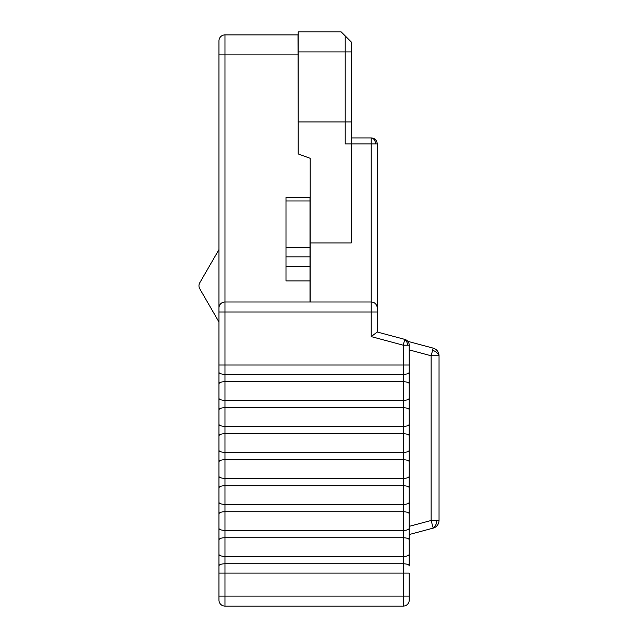 <?xml version="1.0" encoding="UTF-8"?>
<svg xmlns="http://www.w3.org/2000/svg" width="638" height="638" viewBox="0 0 638 638"><rect width="100%" height="100%" fill="white"/><g stroke="black" fill="none" stroke-linecap="round" stroke-linejoin="round"><path stroke-width="0.96" d="M409.221 345.19L403.224 345.19L404.779 339.392A6.005 6.005 0 0 1 409.221 345.19L409.221 386.421M377.21 143.941L371.212 143.941L371.212 137.936A6.005 6.005 0 0 1 377.21 143.941L377.202 307.58M409.221 600.095A6.005 6.005 0 0 1 403.224 606.1A6.005 6.005 0 0 0 409.221 600.095L409.221 596.099L409.221 600.095L409.221 596.099L403.224 596.099L403.224 573.091L409.221 573.091L409.221 600.095A6.005 6.005 121.6 0 1 403.224 606.1L224.967 606.1A6.005 6.005 -119.1 0 1 218.962 600.095L218.962 573.091L403.224 573.091L403.224 563.761C407.124 563.912 409.125 564.646 409.221 565.946L409.221 383.885C409.125 382.577 407.124 381.851 403.224 381.691L224.967 381.691L224.967 400.353L403.224 400.353L403.224 407.706L224.967 407.706L224.967 426.367L403.224 426.367L403.224 433.712L224.967 433.712L224.967 452.374L403.224 452.374L403.224 459.719L224.967 459.719L224.967 478.38L403.224 478.38L403.224 485.733L224.967 485.733L224.967 504.395L403.224 504.395L403.224 511.74L224.967 511.74L224.967 530.401L403.224 530.401L403.224 537.746L224.967 537.746L224.967 556.408L403.224 556.408L403.224 563.761L224.967 563.761C221.067 563.912 219.065 564.646 218.962 565.946L218.962 307.994A6.005 6.005 0 0 1 224.967 301.997L371.212 301.997A6.005 6.005 0 0 1 377.21 307.994L377.21 332.007L404.779 339.392L377.21 332.007L371.212 336.609L403.224 345.19L403.224 365.016L224.967 365.016L224.967 311.998L371.212 311.998L371.212 301.997A6.005 6.005 0 0 1 377.21 307.994L377.21 311.998L371.212 311.998L371.212 336.609M409.221 539.939C409.125 538.631 407.124 537.906 403.224 537.746L403.224 556.408C406.924 556.344 408.926 555.618 409.221 554.223L409.221 539.923M218.962 377.018L218.962 372.161C219.065 373.461 221.067 374.187 224.967 374.346L403.224 374.346L403.224 365.016L409.221 365.016L409.221 372.161C408.926 373.549 406.924 374.283 403.224 374.346L403.224 400.353C406.924 400.289 408.926 399.563 409.221 398.168M409.221 528.216C408.926 529.604 406.924 530.337 403.224 530.401L403.224 511.74C407.124 511.899 409.125 512.625 409.221 513.925M409.221 502.202C408.926 503.597 406.924 504.331 403.224 504.395L403.224 485.733C407.124 485.885 409.125 486.619 409.221 487.918M409.221 476.195C408.926 477.591 406.924 478.317 403.224 478.38L403.224 459.719C407.124 459.878 409.125 460.604 409.221 461.912M409.221 450.189C408.926 451.576 406.924 452.31 403.224 452.374L403.224 433.712C407.124 433.872 409.125 434.598 409.221 435.898M409.221 424.174C408.926 425.57 406.924 426.304 403.224 426.367L403.224 407.706C407.124 407.857 409.125 408.591 409.221 409.891M218.962 573.091L218.962 565.946L218.962 573.091M308.345 606.1L256.293 606.1L308.345 606.1M310.188 301.997L310.188 158.312L298.185 153.941L298.185 51.909L345.198 51.909L345.198 143.941L371.212 143.941L371.212 301.997L371.627 302.005M218.962 596.099L224.967 596.099L224.967 556.408C221.067 556.256 219.065 555.523 218.962 554.223L218.962 539.939C219.265 538.544 221.266 537.81 224.967 537.746L224.967 530.401C221.067 530.242 219.065 529.516 218.962 528.216L218.962 513.925C219.265 512.537 221.266 511.804 224.967 511.74L224.967 504.395C221.067 504.235 219.065 503.51 218.962 502.202L218.962 487.918C219.265 486.523 221.266 485.797 224.967 485.733L224.967 478.38C221.067 478.229 219.065 477.495 218.962 476.195L218.962 461.912C219.265 460.516 221.266 459.783 224.967 459.719L224.967 452.374C221.067 452.214 219.065 451.489 218.962 450.189L218.962 435.898C219.265 434.51 221.266 433.776 224.967 433.712L224.967 426.367C221.067 426.208 219.065 425.482 218.962 424.174L218.962 409.891C219.265 408.495 221.266 407.77 224.967 407.706L224.967 400.353C221.067 400.201 219.065 399.468 218.962 398.168L218.962 383.885C219.265 382.489 221.266 381.763 224.967 381.691L224.967 365.016L218.962 365.016M309.996 242.974L351.203 242.974L351.203 41.901L341.202 31.9L298.185 31.9L298.185 51.909M351.203 137.936L371.212 137.936A6.005 4.243 -90 0 1 375.455 143.941M351.203 41.901L347.2 37.897M218.962 40.904A6.005 6.005 0 0 1 224.967 34.899A6.005 6.005 0 0 0 218.962 40.904L218.962 311.998L224.967 311.998L224.967 54.908L218.962 54.908L218.962 40.904M439.04 520.48L439.04 355.773L431.136 355.773L431.136 520.48L439.04 520.48A7.903 7.903 0 0 1 433.186 528.112L409.221 534.532L433.186 528.112L431.136 520.48L409.221 526.358M439.04 355.773A7.903 7.903 0 0 0 433.186 348.141L407.834 341.346M218.962 249.578L199.766 282.786A6.005 6.005 0 0 0 199.766 288.791L218.962 321.999M297.994 54.908L224.967 54.908L224.967 34.899L297.994 34.899L298.185 121.93M309.996 197.493L309.996 256.851L285.991 256.851L285.991 197.493L309.996 197.493M309.996 266.413L309.996 280.903L285.991 280.903L285.991 266.413L309.996 266.413L309.996 256.851M309.996 280.903L309.996 301.997M351.203 121.93L297.994 121.93M219.767 304.996L218.962 304.996M285.991 266.413L285.991 256.851M285.991 200.962L309.996 200.962M285.991 247.361L309.996 247.361M433.186 528.112L409.221 534.532M407.467 345.19A6.005 4.243 -90 0 0 404.723 339.575M403.224 606.1L403.224 596.099L224.967 596.099L224.967 606.1M218.962 307.994A6.005 6.005 0 0 1 224.967 301.997M351.203 51.909L345.198 51.909L345.198 35.903M436.727 520.48A7.903 5.59 90 0 1 433.122 527.873M409.221 349.903L431.136 355.773L433.186 348.141M432.588 350.374A7.903 5.59 15 0 1 438.792 355.773M377.21 332.007L377.21 307.994"/></g></svg>
